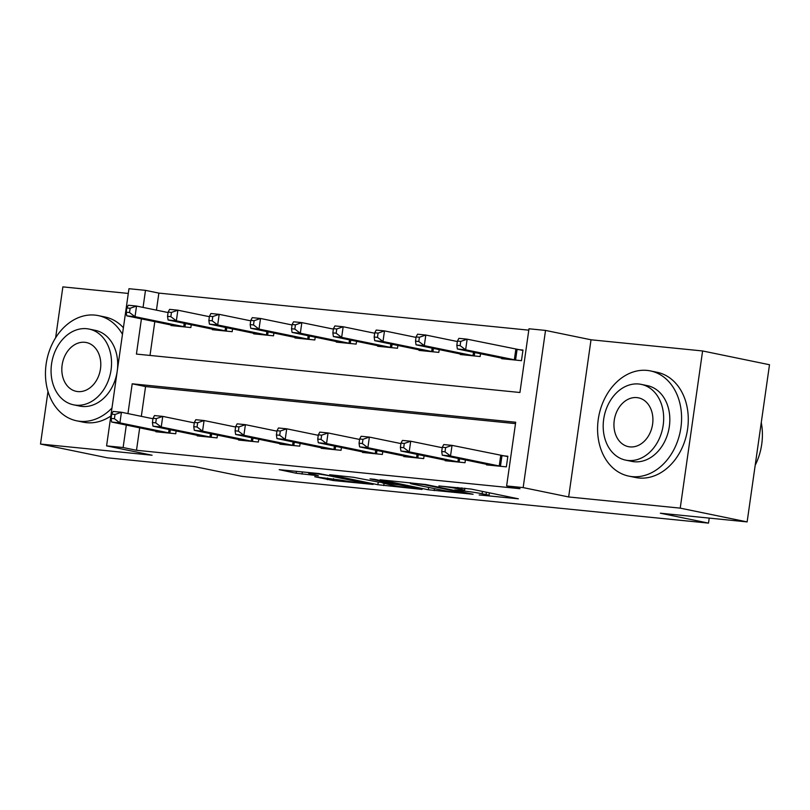 <?xml version="1.0" encoding="UTF-8"?>
<svg xmlns="http://www.w3.org/2000/svg" width="810" height="810" viewBox="0 0 810 810"><rect width="100%" height="100%" fill="white"/><g stroke="black" fill="none" stroke-linecap="round" stroke-linejoin="round"><path stroke-width="1.21" d="M479.166 494.95L518.38 498.798L471.096 489.068L438.888 485.959A13.497 0.678 -171.9 0 1 457.67 488.724L461.619 489.534A13.497 0.678 -171.9 0 1 464.586 490.394A13.497 0.678 -171.9 0 1 459.634 490.222L454.744 489.928L463.31 490.981A13.497 0.678 -171.9 0 1 482.102 493.746L486.041 494.556A13.497 0.678 -171.9 0 1 489.017 495.416A13.497 0.678 -171.9 0 1 484.066 495.244L479.166 494.95M314.756 476.725L333.274 480.533L373.116 484.421L319.029 473.556L279.187 469.668L296.146 473.232L318.401 475.743L311.07 473.89A11.279 0.567 -171.9 0 1 308.59 473.172A11.279 0.567 -171.9 0 1 316.062 473.698A11.279 0.567 -171.9 0 1 328.435 475.632L359.559 482.031A11.279 0.567 -171.9 0 1 362.05 482.76A11.279 0.567 -171.9 0 1 354.567 482.233A11.279 0.567 -171.9 0 1 342.205 480.3L314.756 476.725M139.695 427.812L136.495 450.279L123.12 447.525L106.586 445.875L128.962 288.704L145.486 290.355L143.066 307.405M747.134 521.903L680.228 508.133L702.604 350.963L769.5 364.733L747.134 521.903L660.342 513.206L708.517 523.118L242.352 476.422L194.187 466.509L107.396 457.822L40.5 444.052L152.077 455.23L106.586 445.875M702.604 350.963L591.016 339.785L568.65 496.955L680.228 508.133M568.65 496.955L523.159 487.6L506.625 485.949L515.697 422.233L132.192 383.808L127.95 413.596M136.495 450.279L520.01 488.693L506.625 485.949M428.328 489.777L473.111 494.262L425.827 484.532L380.113 479.783L428.328 489.777L428.662 487.428M422.03 489.422L377.865 484.724L329.65 474.731L353.464 477.282L378.503 482.102L390.926 483.236L370.028 478.862L374.574 479.317L422.071 489.088M128.284 293.433L62.866 286.882L55.627 337.8M47.982 391.473L40.5 444.052M515.494 423.62L145.567 386.562L141.325 416.35M486.597 464.282L486.516 464.879L506.351 466.864L507.86 456.243L502.483 455.706M465.416 459.928L465.021 462.723L445.186 460.738L445.267 460.141M424.096 455.787L423.691 458.582L403.856 456.597L403.947 456.01M382.766 451.646L382.371 454.45L362.536 452.456L362.617 451.869M341.445 447.505L341.04 450.309L321.205 448.315L321.286 447.727M300.115 443.374L299.72 446.168L279.875 444.184L279.966 443.586M258.785 439.233L258.39 442.027L238.555 440.043L238.636 439.445M217.465 435.091L217.06 437.886L197.225 435.901L197.316 435.304M176.135 430.95L175.74 433.745L155.905 431.76L155.986 431.163M528.798 330.166L158.871 293.109L156.441 310.149M154.811 321.621L150.002 355.438M501.714 358.091L501.623 358.678L521.458 360.673L522.976 350.052L517.6 349.515M480.533 353.737L480.138 356.532L460.303 354.537L460.384 353.95M439.212 349.596L438.807 352.391L418.972 350.406L419.053 349.809M397.882 345.455L397.487 348.249L377.642 346.265L377.733 345.667M356.552 341.314L356.157 344.108L336.322 342.124L336.403 341.526M315.232 337.173L314.827 339.967L294.992 337.983L295.083 337.385M273.901 333.031L273.507 335.826L253.672 333.841L253.753 333.254M232.571 328.89L232.176 331.695L212.341 329.7L212.423 329.113M191.251 324.749L190.856 327.554L171.011 325.559L171.102 324.972M708.517 523.118L709.226 518.106M158.871 293.109L145.486 290.355M141.426 318.867L136.424 354.081L519.929 392.496L528.991 328.779L545.525 330.429L523.159 487.6M591.016 339.785L545.525 330.429M126.32 425.068L123.12 447.525M145.567 386.562L132.192 383.808M465.244 493.361L424.177 484.674L415.358 483.6A13.497 0.678 -171.9 0 0 410.407 483.428A13.497 0.678 -171.9 0 0 413.373 484.289L441.744 490.121A13.497 0.678 -171.9 0 0 460.536 492.895L465.244 493.361M392.536 485.322A11.279 0.567 -171.9 0 0 404.899 487.266A11.279 0.567 -171.9 0 0 412.381 487.782A11.279 0.567 -171.9 0 0 409.89 487.063L398.925 484.805L382.178 482.851L392.536 485.322M457.427 341.071L456.82 345.313L460.131 345.647L460.738 341.395L457.427 341.071L458.885 338.347L467.147 339.177L465.639 349.798L457.367 348.968L506.999 359.225M522.916 350.416L467.147 339.177L460.738 341.395M516.081 360.126L465.639 349.798L460.131 345.647M457.367 348.968L456.82 345.313M442.311 447.262L441.713 451.514L445.014 451.838L445.621 447.596L442.311 447.262L443.769 444.548L452.031 445.368L450.522 455.99L500.975 466.327M445.014 451.838L450.522 455.99L442.26 455.159L491.893 465.416M445.621 447.596L452.031 445.368L507.809 456.617M441.713 451.514L442.26 455.159M416.097 336.93L415.5 341.172L418.8 341.506L419.408 337.254L416.097 336.93L417.555 334.206L425.817 335.036L424.308 345.657L416.046 344.827L465.679 355.084M457.367 341.526L425.817 335.036L419.408 337.254M474.761 355.995L424.308 345.657L418.8 341.506M416.046 344.827L415.5 341.172M374.777 332.788L374.169 337.031L377.48 337.365L378.078 333.123L374.777 332.788L376.225 330.065L384.497 330.895L382.978 341.516L374.716 340.686L424.349 350.943M416.036 337.385L384.497 330.895L378.078 333.123M433.431 351.854L382.978 341.516L377.48 337.365M374.716 340.686L374.169 337.031M333.447 328.647L332.849 332.89L336.15 333.224L336.757 328.981L333.447 328.647L334.905 325.924L343.167 326.754L341.658 337.375L333.386 336.545L383.029 346.801M374.706 333.244L343.167 326.754L336.757 328.981M392.101 347.713L341.658 337.375L336.15 333.224M333.386 336.545L332.849 332.89M400.99 443.121L400.383 447.373L403.694 447.697L404.291 443.455L400.99 443.121L402.438 440.407L410.71 441.227L409.192 451.848L459.645 462.186M403.694 447.697L409.192 451.848L400.93 451.028L450.562 461.275M404.291 443.455L410.71 441.227L442.25 447.717M400.383 447.373L400.93 451.028M359.66 438.979L359.053 443.232L362.364 443.566L362.971 439.314L359.66 438.979L361.118 436.266L369.38 437.096L367.872 447.707L418.314 458.045M362.364 443.566L367.872 447.707L359.6 446.887L409.232 457.134M362.971 439.314L369.38 437.096L400.92 443.576M359.053 443.232L359.6 446.887M318.34 434.838L317.733 439.091L321.033 439.425L321.641 435.173L318.34 434.838L319.788 432.125L328.05 432.955L326.541 443.576L376.994 453.904M321.033 439.425L326.541 443.576L318.279 442.746L367.912 452.992M321.641 435.173L328.05 432.955L359.6 439.445M317.733 439.091L318.279 442.746M292.126 324.506L291.519 328.759L294.82 329.083L295.427 324.84L292.126 324.506L293.574 321.793L301.836 322.613L300.328 333.234L292.066 332.404L341.699 342.66M333.386 329.103L301.836 322.613L295.427 324.84M350.781 343.572L300.328 333.234L294.82 329.083M292.066 332.404L291.519 328.759M277.01 430.707L276.402 434.95L279.713 435.284L280.311 431.031L277.01 430.707L278.458 427.984L286.73 428.814L285.211 439.435L335.664 449.763M279.713 435.284L285.211 439.435L276.949 438.605L326.582 448.861M280.311 431.031L286.73 428.814L318.269 435.304M276.402 434.95L276.949 438.605M755.183 465.294A53.703 41.442 -78.4 0 0 761.268 422.557M632.023 476.614A53.703 41.442 -78.4 0 0 680.572 429.766A53.703 41.442 -78.4 0 0 650.4 370.909A53.703 41.442 -78.4 0 0 647.139 370.413A53.703 41.442 -78.4 0 0 598.59 417.261A53.703 41.442 -78.4 0 0 628.762 476.108A53.703 41.442 -78.4 0 0 632.023 476.614M628.762 476.108L635.455 477.485A53.703 41.442 -78.4 0 0 638.715 477.991A53.703 41.442 -78.4 0 0 687.265 431.143A53.703 41.442 -78.4 0 0 657.092 372.286L650.4 370.909M641.216 384.375L647.372 385.641A38.667 29.838 101.6 0 1 669.101 428.014A38.667 29.838 101.6 0 1 634.139 461.74A38.667 29.838 101.6 0 1 631.79 461.386L625.634 460.12A38.667 29.838 -78.4 0 0 627.983 460.475A38.667 29.838 -78.4 0 0 662.944 426.748A38.667 29.838 -78.4 0 0 641.216 384.375A38.667 29.838 -78.4 0 0 638.867 384.011A38.667 29.838 -78.4 0 0 603.916 417.747A38.667 29.838 -78.4 0 0 625.634 460.12M636.933 397.609A24.918 19.227 -78.4 0 0 614.405 419.347A24.918 19.227 -78.4 0 0 628.408 446.654A24.918 19.227 -78.4 0 0 629.917 446.887A24.918 19.227 -78.4 0 0 652.445 425.149A24.918 19.227 -78.4 0 0 638.442 397.842A24.918 19.227 -78.4 0 0 636.933 397.609M122.462 334.338A53.703 41.442 -78.4 0 0 98.283 315.606A53.703 41.442 -78.4 0 0 95.023 315.11A53.703 41.442 -78.4 0 0 46.474 361.959A53.703 41.442 -78.4 0 0 76.646 420.805A53.703 41.442 -78.4 0 0 79.906 421.301A53.703 41.442 -78.4 0 0 111.972 408.037M76.646 420.805L83.329 422.182A53.703 41.442 -78.4 0 0 86.599 422.678A53.703 41.442 -78.4 0 0 110.838 416.026M123.403 327.736A53.703 41.442 -78.4 0 0 104.976 316.983L98.283 315.606M89.1 329.073L95.256 330.338A38.667 29.838 101.6 0 1 116.974 372.701A38.667 29.838 101.6 0 1 82.023 406.438A38.667 29.838 101.6 0 1 79.674 406.083L73.518 404.808A38.667 29.838 -78.4 0 0 75.867 405.172A38.667 29.838 -78.4 0 0 110.818 371.436A38.667 29.838 -78.4 0 0 89.1 329.073A38.667 29.838 -78.4 0 0 86.751 328.708A38.667 29.838 -78.4 0 0 51.789 362.445A38.667 29.838 -78.4 0 0 73.518 404.808M84.817 342.306A24.918 19.227 -78.4 0 0 62.289 364.044A24.918 19.227 -78.4 0 0 76.282 391.351A24.918 19.227 -78.4 0 0 77.8 391.574A24.918 19.227 -78.4 0 0 100.329 369.836A24.918 19.227 -78.4 0 0 86.326 342.529A24.918 19.227 -78.4 0 0 84.817 342.306M250.796 320.365L250.189 324.618L253.5 324.942L254.107 320.699L250.796 320.365L252.254 317.652L260.516 318.472L259.008 329.093L250.735 328.273L300.368 338.519M292.056 324.962L260.516 318.472L254.107 320.699M309.45 339.43L259.008 329.093L253.5 324.942M250.735 328.273L250.189 324.618M209.466 316.224L208.869 320.476L212.169 320.811L212.777 316.558L209.466 316.224L210.924 313.51L219.186 314.341L217.677 324.952L209.415 324.132L259.048 334.378M250.735 320.831L219.186 314.341L212.777 316.558M268.13 335.289L217.677 324.952L212.169 320.811M209.415 324.132L208.869 320.476M168.146 312.093L167.538 316.335L170.849 316.669L171.447 312.417L168.146 312.093L169.594 309.369L177.866 310.2L176.347 320.821L168.085 319.99L217.718 330.247M209.405 316.69L177.866 310.2L171.447 312.417M226.8 331.148L176.347 320.821L170.849 316.669M168.085 319.99L167.538 316.335M126.816 307.952L126.218 312.194L129.519 312.528L130.126 308.276L126.816 307.952L128.274 305.228L136.536 306.058L135.027 316.68L126.755 315.849L176.398 326.106M168.075 312.549L136.536 306.058L130.126 308.276M185.47 327.017L135.027 316.68L129.519 312.528M126.755 315.849L126.218 312.194M235.68 426.566L235.082 430.809L238.383 431.143L238.99 426.89L235.68 426.566L237.138 423.843L245.4 424.673L243.891 435.294L294.334 445.632M238.383 431.143L243.891 435.294L235.629 434.464L285.262 444.72M238.99 426.89L245.4 424.673L276.939 431.163M235.082 430.809L235.629 434.464M194.359 422.425L193.752 426.667L197.063 427.002L197.66 422.759L194.359 422.425L195.807 419.701L204.069 420.532L202.561 431.153L253.014 441.49M197.063 427.002L202.561 431.153L194.299 430.323L243.931 440.579M197.66 422.759L204.069 420.532L235.619 427.022M193.752 426.667L194.299 430.323M153.029 418.284L152.422 422.536L155.733 422.86L156.34 418.618L153.029 418.284L154.487 415.57L162.749 416.391L161.241 427.012L211.683 437.349M155.733 422.86L161.241 427.012L152.969 426.181L202.601 436.438M156.34 418.618L162.749 416.391L194.289 422.881M152.422 422.536L152.969 426.181M111.699 414.143L111.102 418.395L114.402 418.719L115.01 414.477L111.699 414.143L113.157 411.429L121.419 412.25L119.91 422.871L170.363 433.208M114.402 418.719L119.91 422.871L111.648 422.04L161.281 432.297M115.01 414.477L121.419 412.25L152.969 418.74M111.102 418.395L111.648 422.04M486.375 492.217L486.041 494.556M482.436 491.407L482.102 493.746M461.852 487.863L461.619 489.534M457.852 487.468L457.67 488.724M434.484 488.632L434.2 490.637M384.021 483.57L383.738 485.585M378.24 482.071L377.865 484.724M393.164 483.145L393.052 483.945M302.332 471.886L302.008 474.103M296.419 471.298L296.146 473.232M333.538 478.659L333.274 480.533M327.635 478.011L327.402 479.662M517.084 349.424L515.575 360.045M515.848 349.191L514.34 359.812M499.223 466.013L500.732 455.392M500.458 466.236L501.977 455.625M474.731 352.542L474.255 355.904M473.496 352.279L473.01 355.671M433.401 348.401L432.925 351.763M432.165 348.148L431.69 351.53M392.08 344.26L391.594 347.622M390.845 344.007L390.359 347.399M457.893 461.872L458.379 458.48M459.138 462.095L459.614 458.733M416.573 457.731L417.059 454.339M417.808 457.964L418.284 454.592M375.243 453.59L375.729 450.198M376.488 453.823L376.964 450.451M350.75 340.119L350.274 343.481M349.515 339.866L349.029 343.258M333.923 449.449L334.398 446.057M335.158 449.682L335.634 446.32M309.42 335.978L308.944 339.35M308.185 335.725L307.709 339.117M268.1 331.837L267.614 335.208M266.865 331.584L266.379 334.975M226.77 327.696L226.294 331.067M225.534 327.442L225.058 330.834M185.45 323.565L184.964 326.926M184.214 323.301L183.728 326.693M292.592 445.308L293.078 441.926M293.827 445.541L294.313 442.179M251.262 441.177L251.748 437.785M252.507 441.399L252.983 438.038M209.942 437.035L210.428 433.644M211.177 437.258L211.653 433.897M168.612 432.894L169.098 429.502M169.857 433.117L170.333 429.756M489.382 492.834L489.017 495.416M464.91 488.177L464.586 490.394M466.398 492.885L466.327 493.401M410.498 482.719L410.407 483.428M391.007 482.699L390.926 483.236M412.472 487.114L412.381 487.782M362.141 482.092L362.05 482.76M308.681 472.524L308.59 473.172"/></g></svg>
